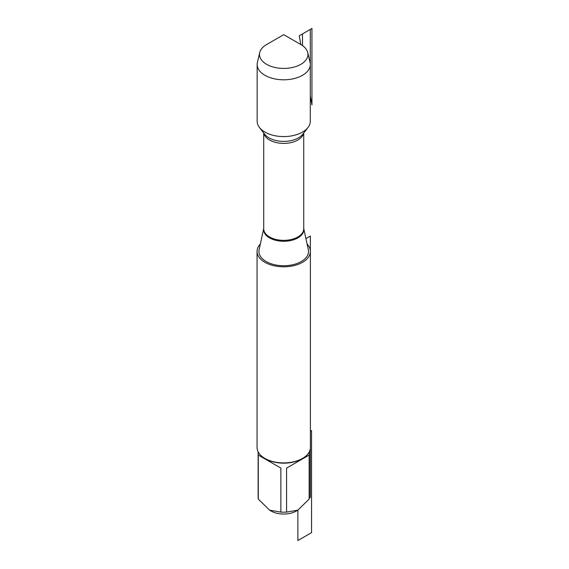 <?xml version="1.0" encoding="UTF-8"?>
<svg xmlns="http://www.w3.org/2000/svg" width="569" height="569" viewBox="0 0 569 569"><rect width="100%" height="100%" fill="white"/><g stroke="black" fill="none" stroke-linecap="round" stroke-linejoin="round"><path stroke-width="0.85" d="M263.71 228.51L259.115 249.627A24.801 14.317 0 0 0 266.185 261.534A24.801 14.317 0 0 0 294.621 264.272A24.801 14.317 0 0 0 308.327 249.627L303.732 228.51M307.104 244.016A26.665 15.391 180 0 1 310.389 251.413A26.665 15.391 180 0 1 283.725 266.804A26.665 15.391 180 0 1 257.06 251.413A26.665 15.391 180 0 1 260.339 244.016M259.727 52.54L257.394 62.377A26.572 15.342 0 0 0 257.145 64.461L257.145 121.24A26.572 15.342 0 0 0 259.464 127.506A26.572 15.342 0 0 0 264.934 132.086A26.572 15.342 0 0 0 307.978 127.506A26.572 15.342 0 0 0 310.297 121.24L310.297 64.461A26.572 15.342 0 0 0 310.048 62.377L307.715 52.54A24.218 13.983 180 0 1 294.486 66.964A24.218 13.983 180 0 1 266.598 64.325A24.218 13.983 180 0 1 259.727 52.54A24.218 13.983 180 0 1 266.598 44.553L283.725 34.666L300.845 44.553A24.218 13.983 180 0 1 307.715 52.54M257.06 251.413L257.06 447.511A26.665 15.391 0 0 0 264.87 458.394L264.87 458.394A26.665 15.391 0 0 0 302.58 458.394A26.665 15.391 0 0 0 310.389 447.511L310.389 251.413M309.323 451.822L309.323 497.42A25.598 14.78 180 0 1 309.159 499.07L297.864 510.151L296.364 511.019A17.881 10.327 180 0 1 271.079 511.019L269.578 510.151L258.283 499.07A25.598 14.78 180 0 1 258.12 497.42L258.12 451.822M309.159 455.058L286.577 468.102L309.159 455.058L309.159 499.07M286.577 468.102L286.577 512.107A25.598 14.78 180 0 1 280.873 512.107L269.578 510.151M310.389 431.231L311.542 430.562L311.542 532.655L297.864 540.55L297.864 510.151L286.577 512.107M280.873 468.102L258.283 455.058L280.873 468.102L280.873 512.107M258.283 455.058L258.283 499.07M302.58 458.394L301.826 458.834A25.598 14.78 180 0 1 265.623 458.834L264.87 458.394M257.145 64.461A26.572 15.342 0 0 0 283.725 79.802A26.572 15.342 0 0 0 310.297 64.461M303.775 46.245L303.775 46.601M309.301 497.946L310.368 497.334L310.368 448.045M310.368 250.872L310.368 236.028L305.923 238.596M302.509 45.62L302.509 33.898L310.304 29.396L310.297 112.648M299.237 35.783L300.845 44.553L299.237 35.783L311.94 28.45L311.94 104.945L310.297 95.969L311.94 104.945M303.732 228.553A20.1 11.608 180 0 1 292.295 240.161A20.1 11.608 180 0 1 269.507 237.863A20.1 11.608 180 0 1 263.71 228.553M263.71 132.99L263.71 228.802A20.007 11.551 0 0 0 269.571 236.967A20.007 11.551 0 0 0 291.378 239.471A20.007 11.551 0 0 0 303.732 228.802L303.732 132.99M303.604 133.153A20.007 11.551 180 0 1 290.318 142.755A20.007 11.551 180 0 1 269.571 140.017A20.007 11.551 180 0 1 263.838 133.153M259.464 127.506L264.713 134.284A20.818 12.02 0 0 0 269.002 137.876A20.818 12.02 0 0 0 302.729 134.284L307.978 127.506M283.725 34.666L300.845 44.553"/></g></svg>
